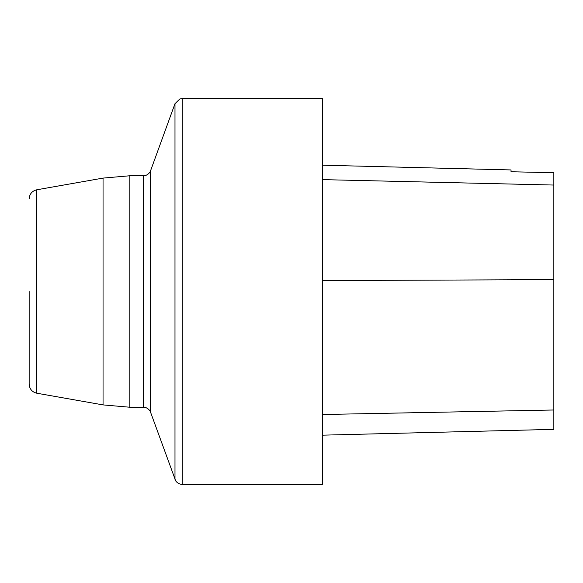 <?xml version="1.0" encoding="UTF-8"?>
<svg xmlns="http://www.w3.org/2000/svg" width="583" height="583" viewBox="0 0 583 583"><rect width="100%" height="100%" fill="white"/><g stroke="black" fill="none" stroke-linecap="round" stroke-linejoin="round"><path stroke-width="0.87" d="M322.363 484.407L322.363 98.593L182.239 98.593L182.239 484.407L322.363 484.407M322.363 435.173L553.85 429.358L553.85 172.728L511.029 171.752L553.85 172.728M322.363 165.2L511.029 169.937L511.029 171.766M29.15 291.5L29.15 384.102L29.15 291.5M553.85 409.995L322.363 414.513M553.85 279.651L322.363 280.561M553.85 185.051L322.363 179.622M174.987 479.328L174.987 103.672L150.596 170.681L150.596 412.319L150.596 170.681C149.314 174.463 144.759 175.855 145.4 175.483L143.345 175.76L143.345 407.24L145.4 407.517C144.759 407.145 149.314 408.537 150.596 412.319L175.563 480.567C175.111 480.079 177.327 484.189 182.239 484.407M103.045 178.099L36.802 189.781L36.802 393.219L103.045 404.901L103.045 178.099L129.841 175.76L129.841 407.24L143.345 407.24M129.841 175.76L143.345 175.76M103.045 404.901L129.841 407.24M182.239 98.593L179.826 98.979L174.987 103.672M36.802 393.219C32.05 392.024 29.5 388.985 29.15 384.102M36.802 189.781C32.05 190.976 29.5 194.015 29.15 198.898"/></g></svg>
